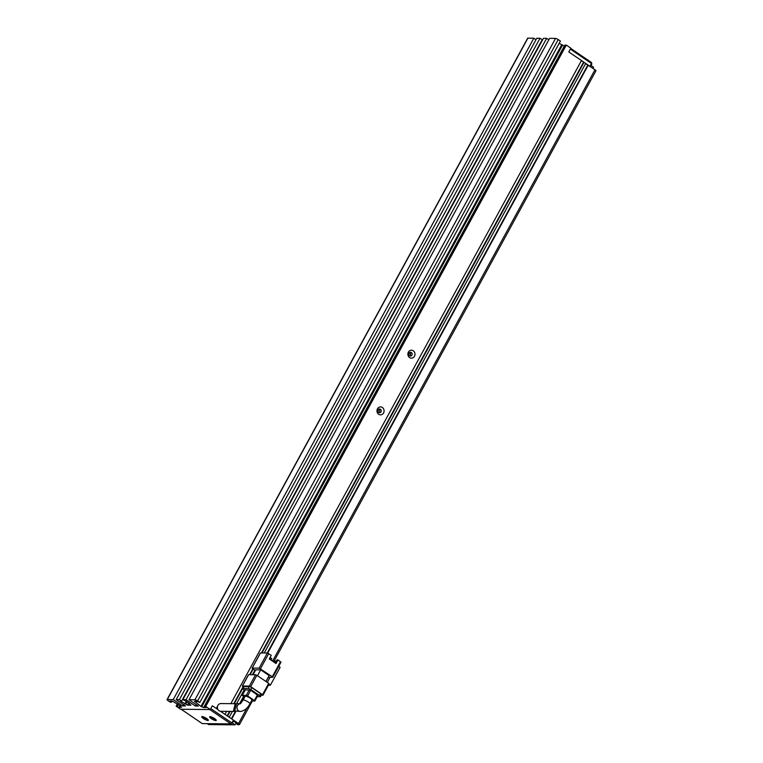 <?xml version="1.0" encoding="UTF-8"?>
<svg xmlns="http://www.w3.org/2000/svg" width="763" height="763" viewBox="0 0 763 763"><rect width="100%" height="100%" fill="white"/><g stroke="black" fill="none" stroke-linecap="round" stroke-linejoin="round"><path stroke-width="1.14" d="M203.368 718.527A3.758 0.858 28.6 0 1 201.928 716.619A3.758 0.858 28.6 0 1 206.725 718.555A3.758 0.858 28.6 0 1 208.347 720.119A3.758 0.858 28.6 0 1 206.859 720.282A3.758 0.858 28.6 0 1 203.368 718.527M203.244 716.81A2.766 0.629 -151.4 0 0 204.274 717.678A2.766 0.629 -151.4 0 0 207.469 719.118M211.256 718.603A3.758 0.858 28.6 0 1 209.825 716.695A3.758 0.858 28.6 0 1 214.613 718.632A3.758 0.858 28.6 0 1 216.244 720.196A3.758 0.858 28.6 0 1 214.756 720.358A3.758 0.858 28.6 0 1 211.256 718.603M211.141 716.886A2.766 0.629 -151.4 0 0 212.171 717.754A2.766 0.629 -151.4 0 0 215.366 719.194M230.893 723.887L209.787 709.542L181.174 709.266L202.281 723.61L230.893 723.887L231.828 723.696L231.904 722.942L210.798 708.598L212.343 705.765L217.722 709.428M220.469 711.288L233.449 720.11L233.802 720.673L231.828 723.696M233.449 720.11L231.904 722.942M570.743 48.422L591.487 62.509L591.821 64.035L590.4 66.629M591.821 64.035L591.468 63.463L589.923 66.295L568.807 51.96L570.352 49.118L591.468 63.463L591.487 62.509M378.81 412.535A1.879 1.679 90.6 0 0 378.934 409.245L377.914 411.057M409.712 355.844A1.879 1.679 90.6 0 0 409.845 352.563L408.825 354.366M235.815 711.374L233.478 710.878L235.214 703.696L235.843 703.763M235.214 703.696L220.726 703.562A3.872 3.462 90.6 0 0 220.66 711.297L235.195 711.44M251.933 700.053A3.872 0.887 -151.4 0 0 250.264 698.212A3.872 0.887 -151.4 0 0 245.142 696.342L243.082 700.129A3.872 0.887 28.6 0 1 248.204 701.998A3.872 0.887 28.6 0 1 249.873 703.829L251.933 700.053M243.902 696.695L240.068 703.724L236.473 703.715L234.727 710.887L240.393 711.488A3.872 3.462 90.6 0 1 239.973 703.782M252.238 668.064L260.479 652.947L267.384 653.014L259.143 668.13L252.114 668.111L255.367 670.515M253.078 674.721L255.758 669.8L260.688 669.847L269.139 675.579L265.925 681.473M268.214 677.267L272.658 677.306L272.305 676.743L259.143 668.13M280.898 662.189L278.018 659.9L276.034 663.524L269.282 658.936L271.256 655.312L267.384 653.014M257.484 675.732L260.688 669.847M266.01 681.531L268.338 677.267M270.064 677.286L267.279 682.389M269.053 683.925L268.7 683.352L262.52 694.692L250.693 686.662L256.873 675.322L255.538 674.75L249.358 686.08L242.453 686.013L248.538 674.854M248.633 674.683L255.538 674.75M256.873 675.322L268.7 683.352M275.195 662.952L276.416 661.016M278.018 659.9L277.026 659.89L275.309 663.037M278.733 666.347L280.135 667.301L270.35 685.25L268.948 684.297M270.35 685.25L268.49 685.136M275.987 661.502L272.792 660.987L271.113 659.842M274.47 662.465L275.262 661.006M261.261 695.246L262.997 695.217L269.177 683.877M242.453 686.013L243.502 687.062M269.625 659.175L270.398 657.744L271.752 658.669L270.97 660.09M262.52 694.692L262.997 695.217M244.017 686.481A2.213 0.505 -151.4 0 0 243.759 686.576L242.729 688.464A2.213 0.505 28.6 0 1 242.987 688.379L244.017 686.481L249.148 686.538L248.118 688.426L242.987 688.379M261.308 694.797A2.213 0.505 -151.4 0 0 261.556 694.702A2.213 0.505 -151.4 0 0 260.603 693.653L251.819 687.692A2.213 0.505 -151.4 0 0 249.148 686.538M249.358 686.08L250.693 686.662M242.729 688.464A2.213 0.505 28.6 0 0 243.683 689.514L244.942 690.362M248.118 688.426A2.213 0.505 28.6 0 1 250.789 689.58L251.819 687.692M260.603 693.653L259.573 695.541L250.789 689.58M259.573 695.541A2.213 0.505 28.6 0 1 260.526 696.59A2.213 0.505 28.6 0 1 260.278 696.686L257.255 696.657M257.827 695.417L250.722 690.257L245.343 689.819M249.377 689.676L246.287 695.351L242.214 695.351L244.665 697.22M257.474 694.845L254.384 700.52L247.632 695.923L250.722 690.257M251.389 701.054L254.861 701.044L257.951 695.37M254.384 700.52L254.861 701.044M246.287 695.351L247.632 695.923M413.288 350.789A3.977 3.557 90.6 0 0 409.578 357.589A3.977 3.557 90.6 0 0 413.288 350.789M411.371 352.573A1.879 1.679 90.6 0 0 408.882 353.67A1.879 1.679 90.6 0 0 410.475 356.054A1.879 1.679 90.6 0 0 411.371 352.573M382.377 407.48A3.977 3.557 90.6 0 0 378.667 414.28A3.977 3.557 90.6 0 0 382.377 407.48M380.46 409.264A1.879 1.679 90.6 0 0 377.971 410.351A1.879 1.679 90.6 0 0 379.573 412.745A1.879 1.679 90.6 0 0 380.46 409.264M236.12 722.914L235.061 724.85L208.623 724.592L207.231 723.658M591.01 65.504L593.595 67.258L592.985 68.374M230.846 703.658L581.473 60.563L568.807 51.96L570.867 48.174L566.308 45.084L565.03 45.065L204.436 706.433L205.724 706.452L566.308 45.084M177.378 703.848L176.119 706.166L180.678 709.266L210.283 709.542L212.343 705.765L216.311 708.465L217.302 706.633M173.23 699.576L533.823 38.207L527.901 38.15A2.213 0.505 -151.4 0 0 527.653 38.236L167.059 699.604A2.213 0.505 28.6 0 1 167.316 699.518L173.23 699.576L182.519 705.889L185.476 705.918L176.196 699.604L179.4 699.633L181.594 701.13L542.188 39.762L539.985 38.264L536.78 38.236L176.196 699.604M533.823 38.207L535.998 39.686M196.139 704.564L195.347 706.013L186.058 699.7L182.853 699.671L543.447 38.303L546.651 38.331L548.816 39.81M195.347 706.013L198.304 706.042L189.024 699.728L549.608 38.36L555.531 38.417L194.937 699.785A2.213 0.505 28.6 0 1 197.617 700.939L558.201 39.571A2.213 0.505 -151.4 0 0 555.531 38.417M558.201 39.571L560.404 41.068L199.811 702.437L196.835 701.273L194.374 701.254L200.984 706.404L203.664 707.559L206.124 707.587L204.436 706.433M559.136 43.377L562.56 45.046L201.976 706.414M564.42 46.19L562.56 45.046M222.395 711.316L221.88 712.251L225.009 714.368L226.649 711.354M210.283 709.542L205.724 706.452M261.957 652.966L584.01 62.28L581.349 60.802M584.01 62.28L585.698 63.424L264.265 652.985M595.684 70.873A2.213 0.505 -151.4 0 0 595.941 70.787A2.213 0.505 -151.4 0 0 594.987 69.738L585.564 63.672M199.811 702.437L197.617 700.939M189.024 699.728L194.937 699.785M182.853 699.671L186.038 701.168L190.96 705.174L187.507 705.146L180.612 701.121L181.594 701.13M172.104 701.035L171.494 702.16L170.206 702.151L168.013 700.653A2.213 0.505 28.6 0 1 167.059 699.604M171.494 702.16L169.806 701.016L172.266 701.035L180.86 706.214L179.868 706.204L181.556 707.349L179.095 707.32L176.119 706.166M178.323 704.487L177.407 706.176M564.248 46.19L203.664 707.559M200.984 706.404L561.578 45.036M186.058 699.7L546.651 38.331M187.507 705.146L188.69 702.971M186.277 701.331L184.827 703.982M179.4 699.633L539.985 38.264M182.519 705.889L183.311 704.44M179.095 707.32L180.011 705.632M233.535 721.159L237.035 723.534L236.053 723.524L236.311 723.047M247.174 707.663L238.514 723.553A2.213 0.505 28.6 0 1 239.468 724.602A2.213 0.505 28.6 0 1 239.22 724.688L237.741 724.669L236.053 723.524M238.514 723.553L231.761 718.956L235.891 711.393M232.41 711.412L229.224 717.239L227.536 716.095L230.102 711.383M267.689 653.071L588.235 65.151M196.673 701.273L196.062 702.399M189.529 703.543L189.272 704.03M185.819 703.991L187.002 701.826M179.868 706.204L180.135 705.718M227.174 715.847L229.615 711.383M233.812 703.686L243.044 686.748M249.615 674.692L252.83 668.798M261.471 652.956L583.514 62.28M587.739 65.141L267.222 653.014M243.54 696.457L239.563 703.744M235.366 711.431L231.399 718.717M234.298 703.686L243.407 686.996M250.111 674.692L253.192 669.046M254.88 670.191L252.41 674.711M244.17 689.838L236.606 703.715M232.486 723.095L235.061 724.85M260.488 668.712L268.729 653.595M280.546 661.626L272.305 676.743M242.348 695.312L245.438 689.638M527.901 38.15L167.316 699.518M594.987 69.738L272.677 660.901M243.082 700.129L240.469 703.753M260.355 652.994L252.114 668.111M281.022 662.15L272.782 677.267M242.329 686.061L248.509 674.721M260.526 696.59L261.556 694.702M242.214 695.351L245.304 689.685M249.873 703.829C247.574 708.255 244.418 710.811 240.393 711.488M595.941 70.787L274.146 660.996M252.305 701.063L239.468 724.602"/></g></svg>
